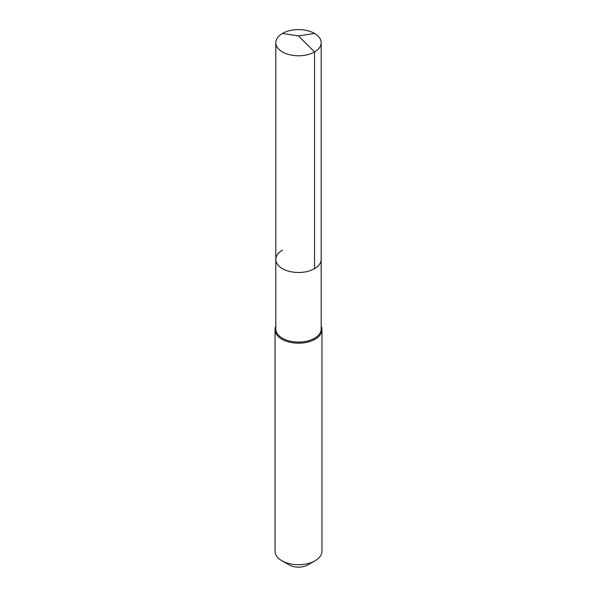<?xml version="1.0" encoding="UTF-8"?>
<svg xmlns="http://www.w3.org/2000/svg" width="597" height="597" viewBox="0 0 597 597"><rect width="100%" height="100%" fill="white"/><g stroke="black" fill="none" stroke-linecap="round" stroke-linejoin="round"><path stroke-width="0.9" d="M275.821 259.404L275.821 42.693A22.679 13.089 180 0 0 289.821 54.782A22.679 13.089 180 0 0 314.537 51.946L298.5 35.954L314.537 51.946A22.679 13.089 0 0 0 321.179 42.693L321.179 328.999A22.679 13.089 0 0 1 314.537 338.253A22.679 13.089 180 0 1 289.821 341.096A22.679 13.089 180 0 1 275.821 328.999L275.821 259.404A22.679 13.089 180 0 0 289.821 271.501A22.679 13.089 180 0 0 314.537 268.665A22.679 13.089 0 0 0 321.179 259.404A22.679 13.089 0 0 1 314.537 268.665L314.537 51.946L314.537 268.665A22.679 13.089 180 0 1 289.821 271.501A22.679 13.089 180 0 1 275.821 259.404A22.679 13.089 180 0 1 282.463 250.15M321.955 329.634L321.955 551.173A23.455 13.544 0 0 1 315.089 560.755L307.903 564.904L315.089 560.755A23.455 13.544 180 0 1 281.911 560.755A23.455 13.544 180 0 1 275.045 551.173L275.045 329.634A23.455 13.544 180 0 0 289.523 342.148A23.455 13.544 180 0 0 315.089 339.215A23.455 13.544 0 0 0 321.955 329.634A23.455 13.544 0 0 0 321.179 326.171M275.045 329.634A23.455 13.544 180 0 1 275.821 326.171M307.903 564.904A13.291 7.671 180 0 1 289.097 564.904L281.911 560.755M321.179 42.693A22.679 13.089 0 0 0 307.179 30.596A22.679 13.089 0 0 0 282.463 33.432A22.679 13.089 180 0 0 275.821 42.693M314.537 33.432L298.5 35.954L282.463 33.432"/></g></svg>
